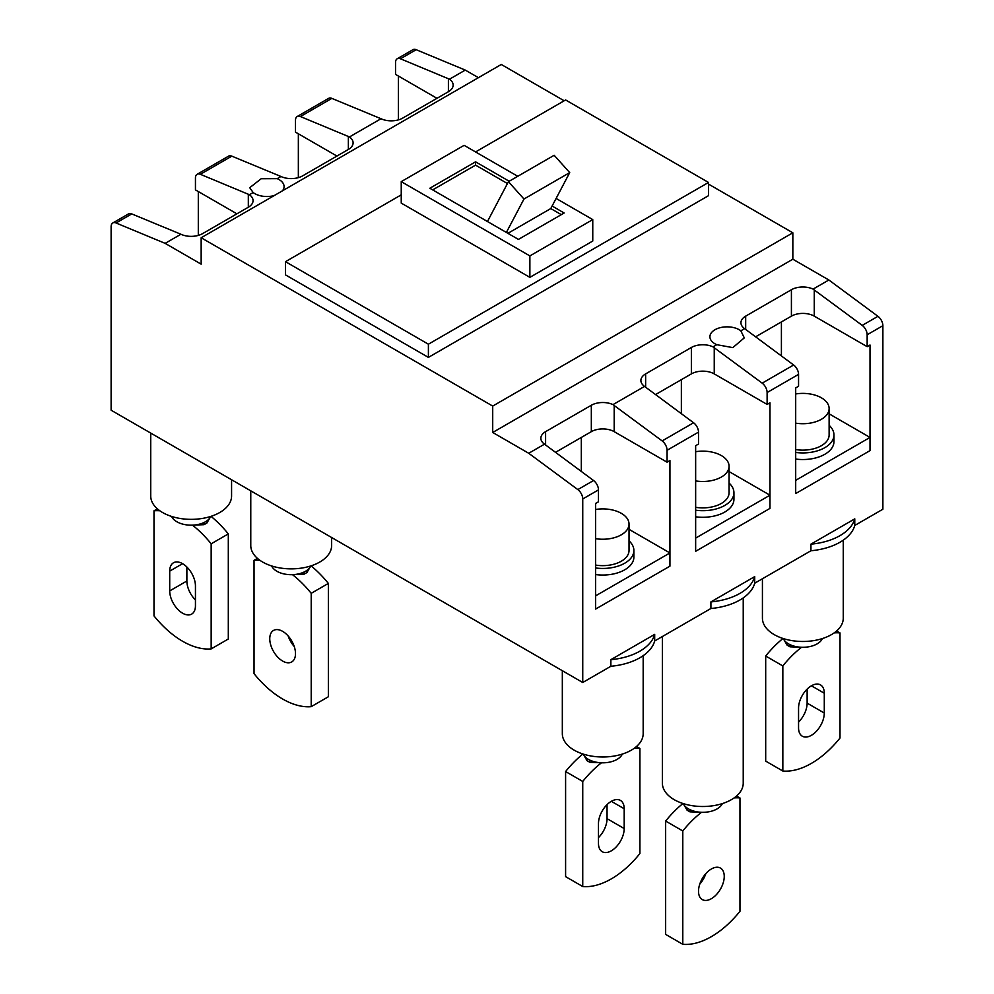 <?xml version="1.0" encoding="UTF-8"?>
<svg xmlns="http://www.w3.org/2000/svg" width="994" height="994" viewBox="0 0 994 994"><rect width="100%" height="100%" fill="white"/><g stroke="black" fill="none" stroke-linecap="round" stroke-linejoin="round"><path stroke-width="1.49" d="M711.381 898.688A18.19 10.499 120 0 0 723.259 882.66A18.19 10.499 120 0 0 720.476 868.085A18.19 10.499 120 0 0 711.381 868.98A18.19 10.499 120 0 0 699.49 885.008A18.19 10.499 120 0 0 702.286 899.582A18.19 10.499 120 0 0 711.381 898.688M699.764 884.138A18.19 10.499 120 0 0 705.827 873.627M722.365 803.587A20.215 11.667 180 0 1 694.023 811.166A20.215 11.667 180 0 1 688.507 808.905A20.215 11.667 180 0 1 684.593 805.724A20.215 11.667 180 0 1 683.238 803.587M743.226 597.916L743.226 783.16A40.419 23.334 180 0 1 718.264 804.73A40.419 23.334 180 0 1 674.218 799.673A40.419 23.334 180 0 1 662.377 783.16L662.377 636.52M684.593 805.724A10.102 5.84 0 0 0 687.078 808.085L689.935 809.737A10.102 5.84 0 0 0 694.023 811.166M682.965 803.5A80.849 46.681 120 0 0 665.645 821.056L665.645 934.397L682.791 944.3A80.849 46.681 120 0 0 739.958 911.299L739.958 797.946A80.849 46.681 120 0 0 734.106 797.933M665.645 821.056L682.791 830.959L682.791 944.3M701.503 812.309A80.849 46.681 120 0 0 682.791 830.959M700.273 812.235L689.935 811.837L689.935 809.737M687.078 808.085L687.078 810.185L689.935 811.837M687.078 810.185L684.12 805.115M736.566 795.995L739.958 797.946M854.765 525.453A52.545 30.342 180 0 1 810.942 550.751L810.942 544.153L854.765 518.856L854.765 525.453L882.883 509.226L882.883 325.697L867.153 334.767A8.089 4.672 -120 0 0 862.233 325.386L877.951 316.316A8.089 4.672 60 0 1 882.883 325.697M854.765 518.856A52.545 30.342 180 0 1 810.942 544.153M654.686 640.968A52.545 30.342 180 0 1 610.863 666.266L610.863 659.668L654.686 634.371L654.686 640.968L710.909 608.502A52.545 30.342 180 0 0 754.719 583.205L810.942 550.751M654.686 634.371A52.545 30.342 180 0 1 610.863 659.668M754.719 576.607A52.545 30.342 180 0 1 710.909 601.904L754.719 576.607L754.719 583.205M710.909 601.904L710.909 608.502M843.272 540.164L843.272 618.144A40.419 23.334 180 0 1 818.31 639.701A40.419 23.334 180 0 1 774.264 634.644A40.419 23.334 180 0 1 762.423 618.144L762.423 578.769M794.069 646.137A20.215 11.667 180 0 1 788.553 643.888L789.981 644.708A10.102 5.84 0 0 0 794.069 646.137A20.215 11.667 180 0 0 822.411 638.558M811.415 685.798A18.19 10.499 120 0 0 798.555 708.076L798.555 727.881A18.19 10.499 120 0 0 802.32 736.206A18.19 10.499 120 0 0 816.335 731.336A18.19 10.499 120 0 0 824.287 713.033L824.287 693.228A18.19 10.499 120 0 0 820.51 684.903A18.19 10.499 120 0 0 811.415 685.798L824.287 693.228M788.553 643.888A20.215 11.667 180 0 1 784.639 640.695A10.102 5.84 0 0 0 787.124 643.056L788.553 643.888M836.613 630.966L840.005 632.929A80.849 46.681 120 0 0 834.152 632.905M783.011 638.471A80.849 46.681 120 0 0 765.691 656.028L765.691 761.118L782.837 771.021A80.849 46.681 120 0 0 840.005 738.02L840.005 632.929M765.691 656.028L782.837 665.93L782.837 771.021M801.537 647.28A80.849 46.681 120 0 0 782.837 665.93M800.319 647.206L789.981 646.808L789.981 644.708M787.124 643.056L787.124 645.156L789.981 646.808M787.124 645.156L784.167 640.086M798.555 722.079A18.19 10.499 120 0 0 807.128 703.131L807.128 689.128M784.639 640.695A20.215 11.667 180 0 1 783.284 638.558M562.331 670.714L562.331 733.659A40.419 23.334 0 0 0 574.172 750.159A40.419 23.334 0 0 0 618.231 755.216A40.419 23.334 0 0 0 643.18 733.659L643.18 655.68M583.192 754.073A20.215 11.667 0 0 0 584.547 756.223A20.215 11.667 0 0 0 588.473 759.404A20.215 11.667 0 0 0 593.977 761.665A10.102 5.84 180 0 1 589.902 760.224L589.902 762.323L600.227 762.721M598.475 823.591A18.19 10.499 -60 0 1 611.335 801.313A18.19 10.499 -60 0 1 620.43 800.418A18.19 10.499 -60 0 1 624.195 808.743L624.195 828.549A18.19 10.499 -60 0 1 616.255 846.851A18.19 10.499 -60 0 1 602.24 851.721A18.19 10.499 -60 0 1 598.475 843.397L598.475 823.591M584.074 755.602L587.044 760.671L587.044 758.571L589.902 760.224M587.044 760.671L589.902 762.323M636.533 746.482L639.912 748.445L639.912 853.535A80.849 46.681 -60 0 1 582.745 886.536L565.598 876.633L565.598 771.543L582.745 781.446A80.849 46.681 -60 0 1 601.457 762.796M565.598 771.543A80.849 46.681 -60 0 1 582.919 753.986M582.745 886.536L582.745 781.446M634.073 748.42A80.849 46.681 -60 0 1 639.912 748.445M587.044 758.571A10.102 5.84 180 0 1 584.547 756.223M607.048 804.643L607.048 818.646A18.19 10.499 -60 0 1 598.475 837.594M593.977 761.665A20.215 11.667 0 0 0 622.319 754.073M231.577 479.754L231.577 496.018A40.419 23.334 180 0 1 219.736 512.519A40.419 23.334 180 0 1 175.69 517.576A40.419 23.334 180 0 1 150.728 496.018L150.728 433.073M209.833 517.973L206.876 523.03L206.876 520.943L205.447 521.763A20.215 11.667 180 0 1 199.931 524.024A20.215 11.667 180 0 1 171.589 516.445M182.585 563.685A18.19 10.499 -120 0 0 173.49 562.778A18.19 10.499 -120 0 0 169.713 571.103L169.713 590.908A18.19 10.499 -120 0 0 177.665 609.223A18.19 10.499 -120 0 0 191.68 614.093A18.19 10.499 -120 0 0 195.445 605.768L195.445 585.963A18.19 10.499 -120 0 0 182.585 563.685L169.713 571.103M199.931 524.024A10.102 5.84 0 0 0 204.018 522.596L204.018 524.683L193.681 525.093M206.876 520.943A10.102 5.84 0 0 0 209.361 518.582A20.215 11.667 180 0 1 205.447 521.763L204.018 522.596M206.876 523.03L204.018 524.683M157.387 508.853L153.995 510.804L153.995 615.895A80.849 46.681 -120 0 0 211.163 648.908L228.309 639.005L228.309 533.915L211.163 543.805A80.849 46.681 -120 0 0 192.463 525.155M228.309 533.915A80.849 46.681 -120 0 0 210.989 516.358M211.163 648.908L211.163 543.805M159.848 510.779A80.849 46.681 -120 0 0 153.995 510.804M186.872 567.002L186.872 581.005A18.19 10.499 -120 0 0 195.445 599.966M210.716 516.445A20.215 11.667 180 0 1 209.361 518.582M282.619 631.339A18.19 10.499 60 0 1 294.51 647.367A18.19 10.499 60 0 1 291.714 661.954A18.19 10.499 60 0 1 282.619 661.047A18.19 10.499 60 0 1 270.741 645.019A18.19 10.499 60 0 1 273.524 630.444A18.19 10.499 60 0 1 282.619 631.339M271.635 565.946A20.215 11.667 0 0 0 299.977 573.538A20.215 11.667 0 0 0 305.493 571.277A20.215 11.667 0 0 0 309.407 568.096A20.215 11.667 0 0 0 310.762 565.946M250.774 490.837L250.774 545.532A40.419 23.334 0 0 0 275.736 567.089A40.419 23.334 0 0 0 319.782 562.032A40.419 23.334 0 0 0 331.623 545.532L331.623 537.505M309.407 568.096A10.102 5.84 180 0 1 306.922 570.444L304.065 572.097A10.102 5.84 180 0 1 299.977 573.538M311.035 565.859A80.849 46.681 60 0 1 328.355 583.416L328.355 696.757L311.209 706.659A80.849 46.681 60 0 1 254.042 673.659L254.042 560.318A80.849 46.681 60 0 1 259.894 560.293M328.355 583.416L311.209 593.319L311.209 706.659M292.497 574.669A80.849 46.681 60 0 1 311.209 593.319M306.922 570.444L306.922 572.544L309.88 567.475M306.922 572.544L304.065 574.197L304.065 572.097M293.727 574.594L304.065 574.197M257.434 558.355L254.042 560.318M294.236 646.498A18.19 10.499 60 0 1 288.173 635.998M274.232 195.57A17.184 9.915 180 0 1 254.75 193.606A17.184 9.915 180 0 1 253.159 192.55L249.718 187.704L261.173 178.746L277.214 178.659A17.184 9.915 180 0 1 279.053 179.579A17.184 9.915 180 0 1 284.085 186.599A17.184 9.915 180 0 1 282.445 190.823M716.786 344.694A17.184 9.915 180 0 1 714.947 343.775A17.184 9.915 180 0 1 709.915 336.767A17.184 9.915 180 0 1 720.526 327.598A17.184 9.915 180 0 1 739.25 329.747A17.184 9.915 180 0 1 740.841 330.816L744.282 337.885L732.826 347.614L716.786 344.694L713.033 346.869L762.187 383.15L793.634 364.997L744.593 328.641A16.165 9.331 180 0 1 740.94 322.739A16.165 9.331 180 0 1 745.674 316.142L791.41 289.739A16.165 9.331 180 0 1 813.08 289.105L862.233 325.386M593.555 480.512L544.501 444.169L528.733 453.276L577.825 489.595L593.555 480.512A8.089 4.672 60 0 1 598.475 489.893L598.475 501.796L595.617 503.436L595.617 609.061L669.931 566.158L669.931 460.533L667.073 462.185L667.073 450.282A8.089 4.672 -120 0 0 662.153 440.914L693.588 422.761L644.547 386.405A16.165 9.331 180 0 1 640.894 380.503A16.165 9.331 180 0 1 645.64 373.893L691.364 347.49A16.165 9.331 180 0 1 713.033 346.869M598.475 489.893L582.745 498.963L582.745 682.493L610.863 666.266M793.634 364.997A8.089 4.672 60 0 1 798.555 374.378L798.555 386.268L795.697 387.921L795.697 493.546L870.011 450.63L870.011 345.017L867.153 346.67L867.153 334.767M693.588 422.761A8.089 4.672 60 0 1 698.509 432.129L698.509 444.032L695.651 445.685L695.651 551.297L769.977 508.394L769.977 402.781L767.119 404.421L767.119 392.531A8.089 4.672 -120 0 0 762.187 383.15M667.073 462.185L614.193 431.657A16.165 9.331 0 0 0 591.331 431.657L555.472 452.357M544.501 444.169A16.165 9.331 180 0 1 540.86 438.255A16.165 9.331 180 0 1 545.594 431.657L591.331 405.254A16.165 9.331 180 0 1 612.987 404.62L662.153 440.914M767.119 404.421L714.239 373.893A16.165 9.331 0 0 0 691.364 373.893L655.518 394.593M867.153 346.67L814.272 316.142A16.165 9.331 0 0 0 791.41 316.142L755.564 336.842M236.895 213.822L195.445 189.891L195.445 178.001A8.089 4.672 -120 0 1 197.123 174.298A8.089 4.672 -120 0 1 200.366 174.298L249.407 194.712A16.165 9.331 0 0 1 253.06 200.626A16.165 9.331 0 0 1 248.326 207.224L248.326 194.203M298.349 133.78L298.349 177.64M336.929 156.058L295.491 132.14L295.491 120.237A8.089 4.672 -120 0 1 297.156 116.534A8.089 4.672 -120 0 1 300.412 116.546L349.453 136.948A16.165 9.331 0 0 1 353.106 142.863A16.165 9.331 0 0 1 348.36 149.46L348.36 136.451M398.383 76.029L398.383 119.876M436.975 98.307L395.525 74.376L395.525 62.473A8.089 4.672 -120 0 1 397.202 58.77A8.089 4.672 -120 0 1 400.445 58.783L449.499 79.197A16.165 9.331 0 0 1 453.14 85.099A16.165 9.331 0 0 1 448.406 91.709L448.406 78.688M112.794 222.979L128.524 213.896A8.089 4.672 60 0 1 131.767 213.909L180.92 234.249L165.141 243.356L116.049 222.979A8.089 4.672 -120 0 0 112.794 222.979A8.089 4.672 -120 0 0 111.117 226.682L111.117 410.211L582.745 682.493M198.303 191.544L198.303 235.404M180.92 234.249A16.165 9.331 0 0 0 202.59 233.627L248.326 207.224M197.123 174.298L228.558 156.145A8.089 4.672 60 0 1 231.813 156.145L280.967 176.497A16.165 9.331 0 0 0 302.636 175.863L348.36 149.46M297.156 116.534L328.604 98.381A8.089 4.672 60 0 1 331.847 98.394L381.013 118.733A16.165 9.331 0 0 0 402.669 118.112L448.406 91.709M253.159 192.55L249.407 194.712M280.967 176.497L277.214 178.659M381.013 118.733L349.453 136.948M644.547 386.405L612.987 404.62M478.425 77.681L465.267 70.089L416.175 49.7L400.445 58.783M465.267 70.089L449.499 79.197M744.593 328.641L740.841 330.816M561.312 214.642L550.775 208.566L569.711 172.621L554.167 155.275L508.431 181.678L487.458 221.513L518.433 239.405L564.17 213.002L552.117 206.031M509.176 181.243L475.567 161.836L429.83 188.239L487.458 221.513M507.449 183.542L475.567 165.141L475.567 161.836M550.775 208.566L507.909 233.317M475.567 165.141L432.688 189.891M401.241 194.849L285.477 261.683L428.402 344.197L708.523 182.461L565.598 99.959L475.567 151.933M517.75 176.298L464.123 145.335L401.241 181.641L401.241 203.099L529.877 277.351L592.759 241.045L592.759 219.599L556.106 198.44M564.17 100.779L501.287 64.473L201.161 237.752L492.713 406.074L492.713 432.477L528.733 453.276M708.523 184.114L792.839 232.795L492.713 406.074M285.477 261.683L285.477 274.878L428.402 357.393L708.523 195.669L708.523 182.461M792.839 232.795L792.839 259.21L828.859 279.997L877.951 316.316M397.202 58.77L412.92 49.7A8.089 4.672 60 0 1 416.175 49.7M582.745 498.963A8.089 4.672 -120 0 0 577.825 489.595M201.161 237.752L201.161 264.155L165.141 243.356M428.402 344.197L428.402 357.393M401.241 181.641L529.877 255.905L529.877 277.351M529.877 255.905L592.759 219.599M506.381 232.434L523.975 199.024L569.711 172.621M523.975 199.024L508.431 181.678M828.859 279.997L813.08 289.105M792.839 259.21L492.713 432.477M781.408 321.919L781.408 355.951M681.362 379.671L681.362 413.715M581.316 437.435L581.316 471.467M795.697 393.959A26.279 15.171 180 0 1 821.417 397.824A26.279 15.171 180 0 1 829.12 408.559A26.279 15.171 180 0 1 795.697 423.146M829.12 408.559L829.12 434.962A26.279 15.171 180 0 1 795.697 449.561M829.12 425.32A31.125 17.967 180 0 1 833.966 434.962A31.125 17.967 180 0 1 795.697 452.444M833.966 434.962L833.966 441.56A31.125 17.967 180 0 1 795.697 459.054M870.011 437.435L795.697 480.338L795.697 493.546L870.011 450.63L870.011 437.435L829.12 413.827M695.651 451.711A26.279 15.171 180 0 1 721.383 455.587A26.279 15.171 180 0 1 729.074 466.31A26.279 15.171 180 0 1 695.651 480.91M729.074 466.31L729.074 492.713A26.279 15.171 180 0 1 695.651 507.313M729.074 483.084A31.125 17.967 180 0 1 733.932 492.713A31.125 17.967 180 0 1 695.651 510.208M733.932 492.713L733.932 499.323A31.125 17.967 180 0 1 695.651 516.805M769.977 495.198L695.651 538.102L695.651 551.297L769.977 508.394L769.977 495.198L729.074 471.578M669.931 552.95L595.617 595.853L595.617 609.061L669.931 566.158L669.931 552.95L629.028 529.342M595.617 509.475A26.279 15.171 180 0 1 621.337 513.339A26.279 15.171 180 0 1 629.028 524.074A26.279 15.171 180 0 1 595.617 538.673M629.028 524.074L629.028 550.477A26.279 15.171 180 0 1 595.617 565.077M629.028 540.848A31.125 17.967 180 0 1 633.886 550.477A31.125 17.967 180 0 1 595.617 567.972M633.886 550.477L633.886 557.075A31.125 17.967 180 0 1 595.617 574.569M807.128 703.131L824.287 713.033M607.048 818.646L624.195 828.549M611.335 801.313L624.195 808.743M186.872 581.005L169.713 590.908M798.555 374.378L767.119 392.531M698.509 432.129L667.073 450.282M614.193 431.657L614.193 405.44M545.594 445.039L545.594 431.657M591.331 431.657L591.331 405.254M714.239 373.893L714.239 347.676M645.64 387.287L645.64 373.893M691.364 373.893L691.364 347.49M791.41 316.142L791.41 289.739M745.674 329.523L745.674 316.142M814.272 316.142L814.272 289.925M231.813 156.145L200.366 174.298M131.767 213.909L116.049 222.979M331.847 98.394L300.412 116.546"/></g></svg>
